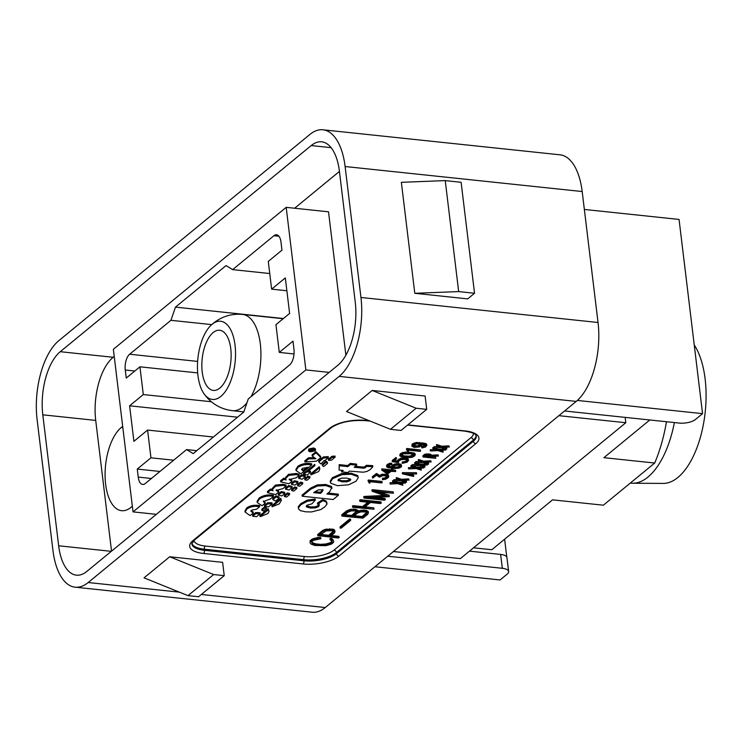 <?xml version="1.0" encoding="UTF-8"?>
<svg xmlns="http://www.w3.org/2000/svg" width="742" height="742" viewBox="0 0 742 742"><rect width="100%" height="100%" fill="white"/><g stroke="black" fill="none" stroke-linecap="round" stroke-linejoin="round"><path stroke-width="1.11" d="M220.856 396.404A39.317 18.698 96 0 1 204.004 393.77A39.317 18.698 96 0 1 197.901 358.377A39.317 18.698 96 0 1 211.257 325.033A39.317 18.698 96 0 1 212.129 324.273A39.317 18.698 96 0 1 235.029 345.113A39.317 18.698 96 0 1 220.856 396.404M674.376 422.569A78.633 37.388 96 0 1 647.952 477.069A78.633 37.388 96 0 1 632.74 483.237A78.633 37.388 96 0 1 630.978 483.135L630.31 483.07M694.243 344.937A75.61 35.95 96 0 1 704.9 414.722A75.61 35.95 96 0 1 677.863 477.486A75.61 35.95 96 0 1 663.237 483.413L632.74 483.237M219.845 388.075A30.246 14.386 96 0 1 213.316 390.413A30.246 14.386 96 0 1 201.843 365.565A30.246 14.386 96 0 1 213.13 332.592A30.246 14.386 96 0 1 219.669 330.255A30.246 14.386 96 0 1 231.142 355.103A30.246 14.386 96 0 1 219.845 388.075M122.68 426.325L121.345 427.429A43.555 20.711 -84 0 0 105.642 484.248A43.555 20.711 -84 0 0 121.605 510.691A43.555 20.711 -84 0 0 131.009 507.333L132.354 506.229M305.862 369.924L286.189 207.343L113.359 349.297L133.031 511.878L305.862 369.924L329.179 372.382M133.031 511.878L156.349 514.336M473.535 547.8L491.816 549.729L552.567 499.839L603.367 505.2L654.704 463.036L603.895 457.675L649.797 419.972M286.189 207.343L328.52 211.813L345.874 355.195M114.222 356.41L113.164 357.282A48.388 23.011 -84 0 0 95.718 420.408L111.541 551.139M339.437 171.43L294.63 208.233M387.741 556.212L502.315 568.298A12.095 4.628 -6.9 0 1 508.622 571.535L506.944 557.659A12.095 4.628 173.1 0 0 500.637 554.432L469.473 551.139M504.616 539.221L506.777 557.084M564.56 410.985L679.143 423.07A12.095 4.628 -6.9 0 0 695.43 419.499L702.553 413.646L679.06 219.437L584.353 209.448M508.622 571.535A12.095 4.628 -6.9 0 1 507.194 574.104L500.071 579.956L374.905 566.749M558.856 415.668L625.812 422.727L460.392 558.596L393.445 551.529M702.553 413.646L577.341 400.439M434.246 447.973L441.1 447.407L436.973 445.692L441.842 447.343L449.049 446.972L442.408 447.547L446.74 449.207L441.536 447.574L434.246 447.973L433.949 446.712L438.346 446.443M436.621 445.84L436.843 444.579L441.703 446.23L448.919 445.859L449.318 447.083M436.491 444.727L436.63 445.738M444.959 447.398L446.61 447.992L446.74 449.207M430.583 450.988L437.428 450.422L433.309 448.706L438.17 450.357L445.385 449.977L438.745 450.561L443.067 452.212L437.863 450.579L430.583 450.988L430.286 449.726L434.682 449.457M432.957 448.854L432.827 447.639L434.033 447.834M432.818 447.741L432.957 448.752M434.441 447.983L438.04 449.244L445.256 448.873M441.286 450.413L442.946 451.006L443.067 452.212M423.181 456.998L422.903 455.792L424.619 454.382L429.535 453.974L431.093 454.558L431.065 456.33L438.272 456.015L430.787 456.553L429.692 457.462L435.331 458.287L423.181 456.998L425.908 455.087L431.223 455.662M431.167 455.208L437.956 454.865L438.309 456.126M431.26 456.534L435.48 456.979L435.804 458.185M416.077 462.897L422.921 462.34L418.803 460.615L423.663 462.266L430.879 461.895L424.238 462.47L428.57 464.13L423.367 462.498L416.077 462.897L415.78 461.635L420.176 461.366M418.442 460.68L418.673 459.511L423.534 461.153L430.75 460.782L431.148 462.006M418.312 459.65L418.451 460.763M426.789 462.322L428.44 462.915L428.57 464.13M412.413 465.911L419.258 465.345L415.14 463.629L420 465.28L427.216 464.9L420.566 465.484L424.897 467.145L419.694 465.512L412.413 465.911L412.116 464.65L416.512 464.381M414.769 463.694L414.657 462.563L415.863 462.758M414.648 462.665L414.787 463.778M416.271 462.906L419.87 464.167L427.086 463.796M423.116 465.336L424.776 465.93L424.897 467.145M408.74 468.916L415.594 468.36L411.467 466.644L416.336 468.295L423.552 467.914L416.902 468.499L421.233 470.15L416.03 468.517L408.74 468.916L408.452 467.664L412.84 467.395M411.105 466.699L410.985 465.577L412.2 465.772M410.985 465.679L411.114 466.783M412.608 465.92L416.197 467.182L423.413 466.801M419.453 468.35L421.104 468.944L421.233 470.15M402.535 473.915L402.609 472.635L416.179 472.691L416.596 473.962L412.125 473.99L410.317 475.474L413.368 476.42L402.442 473.813L416.596 473.962M411.337 474.639L413.461 475.149L413.684 476.355M393.993 481.039L400.847 480.473L396.72 478.757L401.589 480.408L408.796 480.028L402.155 480.612L406.486 482.263L401.283 480.631L393.993 481.039L393.696 479.777L398.092 479.508M396.367 478.896L396.59 477.644L401.45 479.295L408.666 478.915L409.065 480.139M396.237 477.792L396.376 478.803M404.705 480.464L406.356 481.057L406.486 482.263M390.329 484.044L397.174 483.487L393.056 481.762L397.916 483.413L405.132 483.042L398.491 483.617L402.813 485.277L397.619 483.645L390.329 484.044L390.032 482.792L394.429 482.523M392.694 481.827L392.574 480.705L393.779 480.899M392.564 480.797L392.703 481.91M394.188 481.039L397.786 482.309L405.002 481.929M401.032 483.478L402.693 484.072L402.813 485.277M411.838 446.155L412.144 444.05L416.392 442.464L425.407 443.401L426.687 444.198L426.835 445.385L425.639 446.934L422.059 447.936L424.897 446.786L425.871 445.497L421.363 444.161L421.948 444.848L421.53 445.794L419.378 446.944L414.129 447.407L411.838 446.155L412.283 445.163L416.522 443.577L422.745 443.892L426.835 445.385M421.734 447.816L421.725 446.554L425.379 445.172M406.477 448.743L406.607 449.847L406.486 448.771L407.07 448.511L420.232 449.902L420.464 451.192L419.926 451.368L407.859 450.097L408.434 450.793L408.35 450.153M406.486 448.771L407.024 449.624L406.894 448.52M399.919 455.913L399.79 454.809L400.986 453.232L405.614 452.017L413.832 452.889L415.103 453.696L414.852 455.792L412.357 457.239L409.593 457.638L401.209 456.775L399.919 455.913L400.365 454.948L403.036 453.492L411.17 453.39L415.26 454.855M394.132 461.524L397.36 462.062L398.927 460.244L402.72 458.973L406.43 459.029L408.638 460.281L407.117 462.155L402.6 463.37L407.339 461.209L407.21 459.808L405.837 459.372L401.097 459.706L398.658 461.199L398.092 462.572L392.462 461.672L392.23 460.411L396.107 457.508L396.59 458.806L393.408 461.413L394.132 461.524L394.048 460.893M394.521 460.504L397.22 460.949L400.467 458.343L404.909 457.777L407.868 458.417L408.638 460.281M402.145 462.145L402.275 463.258L402.229 461.997L404.798 461.58L407.293 459.91M402.145 462.183L402.285 463.286M386.675 466.792L386.545 465.679L387.732 464.121L391.359 463.147L391.822 464.483L388.576 465.382L387.63 466.662L392.268 468.007L391.711 467.33L392.601 466.004L396.302 464.789L399.131 464.742L401.635 466.032L401.237 466.978L399.122 468.109L393.965 468.592L387.89 467.608L386.675 466.792L387.111 465.828L389.541 464.455L391.822 464.483M387.992 465.865L391.646 466.848M391.711 467.33L391.962 465.271L396.163 463.676L400.903 464.167L401.635 466.032M381.824 470.205L382.121 468.898L390.626 469.769L392.917 468.592L393.028 469.769L391.581 470.966L395.625 471.597L391.145 471.328L387.51 474.055L381.87 470.131L390.765 470.873L393.056 469.705M392.768 469.992L395.412 470.27L395.625 471.597M381.694 469.167L381.833 470.27M382.418 479.601L386.499 478.321L387.816 476.726L387.315 476.123L382.816 475.641L379.385 477.18L376.602 475.223L372.855 478.024L372.391 476.726L376.036 473.702L376.936 473.637L379.412 475.483L382.566 474.184L387.973 474.722L388.632 475.492L388.363 477.551L385.58 479.249L382.622 479.675L382.371 478.302L384.931 477.894L387.417 476.243M368.078 480.278L368.208 481.391L368.088 480.306L368.672 480.046L381.833 481.437L382.065 482.727L381.527 482.912L369.46 481.641L370.026 482.328L369.952 481.688M368.088 480.306L368.626 481.168L368.496 480.055M364.081 498.058L364.628 497.53L387.027 496.398L372.196 491.297L372.79 490.824L393.371 493.226L375.823 491.761L389.207 496.639L368.403 497.891L385.042 499.644L384.3 500.191L364.081 498.058L363.821 496.648L364.498 496.426L384.198 495.424M372.196 491.297L372.02 489.924L372.827 489.711L393.084 491.844L393.371 493.226M380.247 492.215L389.096 495.248L389.207 496.639M375.341 497.52L384.903 498.531L385.265 499.876M352.784 507.315L353.582 506.767L362.634 507.723L369.154 502.371L359.981 501.406L360.742 500.859L380.961 502.993L380.229 503.54L370.416 502.501L363.895 507.862L373.885 509.225L352.784 507.315L352.515 505.942L353.248 505.654L362.495 506.619L367.837 502.232M359.981 501.406L359.703 500.043L360.612 499.746L380.832 501.88L381.212 503.206M365.073 506.888L373.634 507.788L373.996 509.133M342.053 516.126L341.774 514.763L346.542 510.848L350.883 509.253L355.77 509.235L357.811 510.542L357.718 512.249L363.19 511.127L366.372 511.451L368.44 512.713L367.809 514.215L363.033 518.139L342.053 516.126L346.681 511.952L349.232 510.765L355.9 510.348L357.95 511.655M357.867 511.006L363.061 510.023L366.242 510.348L368.301 511.609L368.44 512.713M340.077 526.903L349.482 519.177L350.502 519.27L350.632 520.383L341.172 528.156L340.161 528.118L340.077 526.903L340.216 528.007L349.612 520.29L349.482 519.177M318.012 535.872L317.743 534.5L322.51 530.586L325.079 529.398L332.806 529.092L334.401 529.788L335.069 531.513L334.447 532.979L330.134 536.522L338.973 537.458L338.259 538.006L317.873 535.613L322.64 531.699L325.209 530.511L332.945 530.205L335.069 531.513M331.312 535.548L338.844 536.345L339.224 537.644M312.373 543.71L315.869 544.962L320.498 545.453L328.558 544.526L332.184 542.309L331.488 540.538L330.153 539.907L330.988 539.471L332.75 540.185L333.696 541.317L333.585 542.328L331.349 544.164L325.942 545.676L314.896 545.491L311.083 544.099L310.128 542.931L310.119 540.76L312.317 538.989L317.687 537.505L320.423 537.254L320.961 538.711L313.523 540.352L311.612 541.929L312.373 543.71L312.243 542.597L315.74 543.849L320.368 544.34L325.738 544.007L330.144 542.773L332.045 541.206M311.668 541.883L312.243 542.597M330.134 539.786L330.153 538.516L331.099 538.386L332.62 539.072L333.696 541.317M330.023 538.803L330.153 539.907M298.636 477.292L301.706 474.769L305.147 475.566L305.277 476.679L302.207 479.202L298.766 478.404L298.636 477.292M304.702 478.692L307.8 476.151L309.887 476.661L310.017 477.774L306.975 480.278L304.841 479.805L304.702 478.692M297.477 484.628L300.529 482.124L302.625 482.625L302.764 483.738L299.731 486.223L297.616 485.741L297.477 484.628M291.578 489.479L294.63 486.965L296.754 487.457L296.883 488.561L293.841 491.065L291.717 490.583L291.578 489.479M341.515 471.856L343.231 470.456L339.103 470.02L339.335 465.735L347.877 466.635L350.428 464.538L356.707 465.197L354.157 467.293L364.183 468.221L366.576 466.403L372.874 466.746L370.351 469.463L366.975 471.467L363.255 472.2L349.51 471.114L347.794 472.524L341.515 471.856L341.914 470.317M339.103 470.02L339.196 464.622L347.738 465.522L350.298 463.425L356.577 464.093L356.707 465.197M355.344 466.328L364.044 467.108L366.446 465.29L372.734 465.642L372.874 466.746M330.385 482.217L330.246 481.104L332.416 477.644L341.821 473.544L351.077 473.136L357.718 475.548L358.284 477.663L356.03 481.215L348.564 484.804L337.434 485.676L330.83 483.255L330.385 482.217L332.546 478.748L341.951 474.648L351.216 474.249L357.848 476.661L358.284 477.663M338.389 495.248L333.204 499.505L302.198 496.231L302.068 495.118L310.648 488.069L317.316 484.888L325.757 484.48L331.572 486.511L331.989 488.319L331.711 487.615L329.708 491.714L326.879 494.033L338.389 495.248L338.25 494.135L328.066 493.059M317.595 504.189L322.937 500.664L326.174 502.111L326.953 504.17L324.699 506.971L320.832 509.541L311.519 511.943L305.667 511.813L300.529 510.682L298.776 509.309L298.442 507.732L300.872 504.764L307.364 501.258L315.294 500.08L312.011 503.772L306.91 505.274L306.576 506.971L310.508 508.047L315.424 507.908L318.661 506.582L319.329 505.228L317.595 504.189L317.465 503.076L322.798 499.552L326.035 500.998L326.823 503.057M298.303 506.619L298.395 508.353L298.303 506.619L300.742 503.66L307.225 500.154L315.165 498.967L315.294 500.08M306.4 505.821L310.379 506.934L315.294 506.795L318.531 505.469L319.199 504.124M308.496 450.932L308.839 448.993L313.56 447.955L315.489 448.919L315.127 450.839L310.286 451.859L308.496 450.932L308.978 450.097L313.69 449.068L315.619 450.032M326.053 461.162L322.223 464.307L322.353 465.42L323.642 466.579L327.528 463.398L326.192 462.266L326.053 461.162L327.389 462.285L327.528 463.398M324.477 460.893L323.985 460.513L325.033 460.457L328.344 457.712L328.214 456.599L323.429 456.924L318.643 460.838L318.772 461.951L320.813 463.917L324.43 460.485M319.848 469L319.283 466.737L310.768 473.739L310.898 474.843L318.68 471.522L319.848 469L319.283 466.737M310.573 472.292L307.318 471.884L314.905 465.651L314.775 464.538L303.45 473.359L303.58 474.463L307.327 474.963L310.573 472.292L310.434 471.189L308.301 471.077M291.931 481.252L289.185 479.61L296.104 477.811L299.202 475.26L296.234 474.602L288.629 475.446L285.429 478.896L286.189 479.953L283.704 479.378L280.671 481.864L288.888 483.756L291.931 481.252L291.792 480.148L289.297 479.035M285.41 478.692L283.565 478.265L280.532 480.76L280.671 481.864M299.202 475.26L299.063 474.157L296.095 473.489L288.499 474.333L285.299 477.783L285.429 478.896M287.377 492.929L284.325 495.443L284.455 496.546L286.598 497.019L289.621 494.524L287.506 494.042L287.377 492.929L289.491 493.421L289.621 494.524M278.788 492.048L276.07 490.397L282.962 488.598L286.05 486.066L283.092 485.389L275.495 486.233L272.295 489.683L273.047 490.74L270.561 490.165L267.528 492.66L275.736 494.552L278.788 492.048L278.658 490.935L276.182 489.822M272.268 489.488L270.431 489.061L267.398 491.547L267.528 492.66M286.05 486.066L285.92 484.953L282.962 484.276L275.356 485.12L272.156 488.579L272.295 489.683M281.329 500.46L280.791 498.336L271.897 505.636L272.036 506.749L279.27 503.892L281.329 500.46L280.791 498.336M265.163 503.215L263.308 501.573L270.292 499.004L273.501 496.37C268.187 495.424 263.456 496.342 259.32 499.125L257.196 502.455L262.047 505.775L265.163 503.215L265.033 502.102L263.391 501.008M273.501 496.37L273.371 495.257C268.048 494.32 263.317 495.239 259.181 498.012L257.066 501.342L257.196 502.455M269.021 511.284L268.159 508.706L259.895 515.523L260.516 516.58L267.973 513.473L269.021 511.284L268.298 509.819L260.025 516.636M255.702 512.537L252.577 515.124L252.707 516.228L256.63 516.655L260.08 513.807L259.941 512.694L255.702 512.537L255.842 513.64L252.707 516.228M253.282 513L250.842 511.284L251.51 510.171L256.649 509.142L259.681 506.656L259.552 505.543C254.256 504.755 249.98 505.552 246.724 507.945L244.953 510.932L245.083 512.036L250.082 515.607L253.282 513L253.143 511.887L250.972 510.728M264.653 506.869L266.369 507.398L266.499 508.511L263.354 511.09L261.926 510.329L261.787 509.216L264.653 506.869L264.783 507.982L266.499 508.511M267.612 502.77L272.008 502.77L272.138 503.883L268.465 506.897L264.597 506.471L264.458 505.358L267.612 502.77L267.751 503.883L272.138 503.883M272.741 498.541L276.07 495.804L279.066 496.973L279.205 498.077L275.532 501.1L272.88 499.644L272.741 498.541M278.25 494.033L281.292 491.538L284.724 492.317L284.863 493.43L281.821 495.925L278.389 495.146L278.25 494.033M285.466 488.106L288.582 485.546L291.996 486.353L292.135 487.457L289.055 489.989L285.596 489.219L285.466 488.106M294.435 480.742L297.857 481.521L297.987 482.625L294.954 485.138L291.532 484.341L291.402 483.237L294.435 480.742L294.565 481.855L297.987 482.625M296.03 470.502L295.891 469.389L297.922 466.199C301.938 463.676 306.511 462.869 311.659 463.787L311.798 464.9L300.909 473.841L296.03 470.502L298.052 467.312C302.068 464.78 306.65 463.982 311.798 464.9M304.925 461.951L308.635 458.899L315.916 458.732L312.178 455.987L312.048 454.874L315.925 451.692L320.674 456.441L320.813 457.554L316.342 461.218L304.925 461.951L304.786 460.838L308.505 457.786L314.45 457.647M328.381 459.233L331.971 456.284L334.985 456.052L335.124 457.155L331.405 460.207L328.52 460.337L328.381 459.233M309.878 134.46L58.906 340.597A60.492 28.762 -84 0 0 37.1 419.508L52.951 550.462A60.492 28.762 -84 0 0 75.118 587.191A60.492 28.762 -84 0 0 88.177 582.526L339.15 376.389A60.492 28.762 -84 0 0 360.955 297.477L345.113 166.523A60.492 28.762 -84 0 0 322.937 129.794A60.492 28.762 -84 0 0 309.878 134.46M372.196 390.45L346.533 411.532L390.478 429.312L401.06 430.434L426.724 409.352L425.11 396.033L372.196 390.45L416.141 408.23L426.724 409.352M75.118 587.191L312.187 612.206A60.492 28.762 -84 0 0 325.256 607.54L576.228 401.403A60.492 28.762 -84 0 0 598.033 322.492L582.182 191.538A60.492 28.762 -84 0 0 560.006 154.809L322.937 129.794M224.232 575.662L222.628 562.343L169.705 556.76L144.041 577.842L187.986 595.631L198.568 596.744L224.232 575.662L213.65 574.549L187.986 595.631M414.787 293.294L467.701 298.878L474.546 293.257L461.116 182.282L445.237 180.603L401.357 182.319L414.787 293.294L458.667 291.578L474.546 293.257M60.25 351.699A48.388 23.011 -84 0 0 42.804 414.824L58.655 545.778A48.388 23.011 -84 0 0 76.389 575.161A48.388 23.011 -84 0 0 86.842 571.423L337.814 365.287A48.388 23.011 -84 0 0 355.251 302.161L339.409 171.207A48.388 23.011 -84 0 0 321.666 141.824A48.388 23.011 -84 0 0 311.223 145.562L60.25 351.699L113.164 357.282M625.812 422.727L625.163 417.375M458.667 291.578L445.237 180.603M169.705 556.76L213.65 574.549M390.478 429.312L416.141 408.23M259.681 506.656C254.385 505.868 250.119 506.665 246.863 509.058L245.083 512.036M260.08 513.807L258.012 513.816L257.873 512.713M258.012 513.816L255.842 513.64M261.926 510.329L264.783 507.982M268.298 509.819L268.159 508.706M264.597 506.471L267.751 503.883M280.921 499.449L272.036 506.749M272.88 499.644L276.2 496.917L276.07 495.804M276.2 496.917L279.205 498.077M278.324 491.927L278.185 490.814M270.561 490.165L270.431 489.061M278.389 495.146L281.431 492.642L281.292 491.538M281.431 492.642L284.863 493.43M287.506 494.042L284.455 496.546M285.596 489.219L288.721 486.659L288.582 485.546M288.721 486.659L292.135 487.457M291.532 484.341L294.565 481.855M291.458 481.131L291.328 480.028M283.704 479.378L283.565 478.265M301.762 469.111L303.45 470.066L306.873 467.256M303.589 471.17L308.143 467.432L302.541 468.258L301.614 469.705L303.589 471.17L303.45 470.066M314.905 465.651L303.58 474.463M314.478 465.512L314.348 464.409M319.422 467.85L310.898 474.843M312.178 455.987L316.055 452.796L315.925 451.692M316.055 452.796L320.813 457.554M308.635 458.899L308.505 457.786M328.344 457.712L323.568 458.037L323.429 456.924M323.568 458.037L318.772 461.951M326.192 462.266L322.353 465.42M328.52 460.337L332.101 457.397L331.971 456.284M332.101 457.397L335.124 457.155M314.506 449.578L314.218 450.311L311.825 450.839L313.115 451.219L309.683 450.858L312.002 449.763L312.503 450.283L314.562 450.032L314.645 450.784L313.328 449.309L309.414 450.208L310.694 451.665L314.645 450.784L315.025 450.125M310.694 451.665L310.601 450.96M309.414 450.208L309.052 450.848M311.315 450.793L311.788 449.995L310.388 450.691L311.315 450.793L311.232 450.069M311.946 449.318L312.503 450.283M309.683 450.858L309.59 450.069M313.374 451.006L313.3 450.413M306.242 506.396L306.576 506.971L306.446 505.858M326.86 502.38L326.953 504.17M322.937 500.664L322.798 499.552M320.6 493.365L323.002 490.508L321.147 489.748L318.142 489.924L313.69 492.642L320.6 493.365L320.47 492.261L322.872 489.395M314.868 491.668L320.47 492.261M302.198 496.231L310.777 489.182L317.455 486.001L325.886 485.593L331.711 487.615L331.572 486.511M338.157 479.722L341.923 480.751L347.024 480.677L350.484 479.1M337.972 480.297L342.062 481.855L347.154 481.79L350.243 480.584L350.465 479.082L346.57 478.071L341.57 478.154L338.547 479.323L338.306 480.853L338.176 479.74M350.808 479.629L350.465 479.082M366.576 466.403L366.446 465.29M350.428 464.538L350.298 463.425M347.877 466.635L347.738 465.522M339.335 465.735L339.196 464.622M291.717 490.583L294.769 488.078L294.63 486.965M294.769 488.078L296.883 488.561M297.616 485.741L300.668 483.237L300.529 482.124M300.668 483.237L302.764 483.738M304.841 479.805L307.939 477.264L307.8 476.151M307.939 477.264L310.017 477.774M298.766 478.404L301.846 475.872L301.706 474.769M301.846 475.872L305.277 476.679M310.128 542.931L310.258 541.873L312.447 540.093L312.317 538.989M312.447 540.093L314.617 539.295L314.487 538.182M310.258 541.873L310.119 540.76M332.75 540.185L332.62 539.072M331.238 539.499L331.099 538.386M330.988 539.471L330.849 538.358M332.184 542.309L332.054 541.224M330.273 543.877L330.144 542.773M328.558 544.526L328.418 543.413M325.868 545.11L325.738 544.007M323.66 545.342L323.531 544.229M320.498 545.453L320.368 544.34M315.869 544.962L315.74 543.849M313.755 544.322L313.616 543.209M314.617 539.295L320.553 538.367L320.423 537.254M320.553 538.367L321.045 538.562M317.817 538.609L317.687 537.505M326.1 530.901L319.635 535.418L328.873 536.392L333.084 532.932L333.622 531.689L332.017 530.706L326.1 530.901M322.64 531.699L322.51 530.586M334.531 530.901L334.401 529.788M332.945 530.205L332.806 529.092M329.708 529.881L329.578 528.768M327.018 530.113L326.879 529M325.209 530.511L325.079 529.398M320.822 534.444L328.743 535.279L333.195 531.263M328.873 536.392L328.743 535.279M333.084 532.932L332.945 531.828M350.614 520.235L350.502 519.27M349.612 520.29L350.632 520.383M350.076 520.151L349.946 519.038M351.346 510.895L347.933 512.193L343.667 515.671L351.903 516.543L356.114 513.084L356.624 511.841L355.075 510.867L351.346 510.895M360.798 511.897L357.403 513.195L353.164 516.673L362.235 517.628L366.455 514.16L366.993 512.935L365.435 511.952L360.798 511.897M346.681 511.952L346.542 510.848M367.902 512.147L367.763 511.034M366.372 511.451L366.242 510.348M363.19 511.127L363.061 510.023M360.612 511.359L360.473 510.255M358.766 511.757L358.636 510.644M357.477 511.062L357.338 509.949M355.9 510.348L355.77 509.235M353.674 510.125L353.544 509.021M351.022 510.366L350.883 509.253M349.232 510.765L349.102 509.652M344.863 514.698L351.773 515.43L356.216 511.386M351.903 516.543L351.773 515.43M356.114 513.084L355.975 511.971M354.342 515.699L362.105 516.515L366.576 512.481M362.235 517.628L362.105 516.515M366.455 514.16L366.325 513.056M353.387 506.767L353.248 505.654M373.987 509.031L373.866 508.029M381.202 503.113L381.082 502.102M360.742 500.859L360.612 499.746M360.538 500.859L360.408 499.756M362.634 507.723L362.495 506.619M353.582 506.767L353.442 505.664M364.628 497.53L364.498 496.426M385.256 499.774L385.135 498.772M393.343 493.003L393.232 492.113M372.966 490.814L372.827 489.711M372.79 490.824L372.66 489.72M368.217 481.419L368.959 482.291M370.026 482.328L369.915 483.042L369.052 483.042M382.047 482.569L381.926 481.614M368.626 481.168L382.065 482.727M368.811 481.159L368.672 480.046M372.493 477.894L376.175 474.815L376.036 473.702M376.175 474.815L376.815 474.648L376.676 473.535M372.521 477.829L372.391 476.726M387.482 477.523L387.343 476.41M386.499 478.321L386.369 477.217M385.07 479.007L384.931 477.894M384.3 479.184L384.171 478.071M376.815 474.648L379.552 476.596L382.696 475.297L388.112 475.835L387.973 474.722M388.112 475.835L388.762 476.596M386.517 475.334L386.387 474.231M385.117 475.186L384.977 474.082M383.15 475.27L383.02 474.157M382.696 475.297L382.566 474.184M381.601 475.539L381.462 474.426M380.182 476.076L380.052 474.963M379.552 476.596L379.412 475.483M377.242 474.88L377.103 473.767M377.066 474.75L376.936 473.637M387.593 473.479L390.32 471.235L383.354 470.502L387.593 473.479L387.454 472.376L389.003 471.096M381.926 470.103L381.796 468.99M382.26 470.011L382.121 468.898M395.597 471.393L395.486 470.484M392.703 469.584L392.564 468.471M392.23 469.667L392.101 468.564M390.765 470.873L390.626 469.769M382.418 469.992L382.288 468.888M385.052 470.678L387.454 472.376M394.707 465.503L392.611 467.228L394.484 468.239L398.695 467.868L400.81 466.143L398.398 465.067L394.707 465.503M387.111 465.828L386.981 464.724M387.862 465.234L387.732 464.121M401.032 465.28L400.903 464.167M399.131 464.742L399.001 463.629M398.649 464.687L398.519 463.583M396.441 464.77L396.311 463.667M396.302 464.789L396.163 463.676M394.345 465.206L394.206 464.102M394.206 465.253L394.076 464.14M392.601 466.004L392.472 464.891M392.332 466.199L392.193 465.086M392.101 466.384L391.962 465.271M391.424 467.914L391.284 466.811M388.715 467.349L388.585 466.236M391.498 464.251L391.359 463.147M390.209 464.371L390.079 463.258M389.856 464.39L389.726 463.277M389.541 464.455L389.402 463.351M392.889 466.588L396.914 467.126L400.402 465.67M393.13 467.822L392.991 466.709M394.484 468.239L394.354 467.135M397.044 468.23L396.914 467.126M398.695 467.868L398.556 466.755M400.151 467.191L400.012 466.078M400.467 466.95L400.328 465.837M392.462 461.672L395.811 458.704L395.681 457.591M398.565 462.34L398.473 461.598M407.339 461.209L407.21 460.096M406.366 462.006L406.226 460.903M404.928 462.693L404.798 461.58M404.167 462.869L404.028 461.765M407.998 459.521L407.868 458.417M406.43 459.029L406.301 457.916M405.049 458.881L404.909 457.777M402.72 458.973L402.581 457.87M400.606 459.446L400.467 458.343M398.927 460.244L398.788 459.131M397.795 461.153L397.656 460.049M397.387 462.034L397.258 460.93M397.36 462.062L397.22 460.949M395.811 458.704L396.107 457.508M403.24 453.826L400.865 455.792L406.356 457.22L411.921 456.951L414.296 454.985L410.632 453.742L403.24 453.826M400.365 454.948L400.235 453.835M401.125 454.336L400.986 453.232M415.232 454.809L415.103 453.696M414.055 454.048L413.925 452.935M413.971 454.002L413.832 452.889M411.17 453.39L411.031 452.286M409.222 453.186L409.092 452.073M405.753 453.13L405.614 452.017M405.624 453.139L405.484 452.026M403.036 453.492L402.906 452.388M402.832 453.538L402.702 452.425M401.227 454.994L404.381 455.913L409.501 456.154L413.813 454.679M401.923 456.46L401.784 455.356M404.511 457.026L404.381 455.913M406.356 457.22L406.217 456.107M409.64 457.267L409.501 456.154M411.921 456.951L411.782 455.838M413.322 456.293L413.192 455.18M413.962 455.773L413.832 454.688M406.616 449.875L407.358 450.746M408.434 450.793L408.323 451.498L407.451 451.507M420.445 451.034L420.334 450.079M407.024 449.624L420.464 451.192M407.21 449.615L407.07 448.511M416.605 443.957L413.164 445.246L412.821 446.044L414.676 447.064L418.915 446.693L421.02 444.959L419.156 443.939L416.605 443.957M412.682 444.848L412.543 443.735M414.398 444.041L414.259 442.937M412.283 445.163L412.144 444.05M421.948 444.848L421.864 444.208M425.537 446.257L425.407 445.2M424.897 446.786L424.758 445.682M423.524 447.435L423.394 446.332M422.207 447.574L422.068 446.471M421.864 447.658L421.725 446.554M426.826 445.311L426.687 444.198M425.62 444.56L425.491 443.456M425.537 444.504L425.407 443.401M422.745 443.892L422.615 442.788M419.555 443.558L419.425 442.445M416.995 443.568L416.865 442.464M416.522 443.577L416.392 442.464M413.09 445.404L417.087 445.951L420.612 444.477M413.331 446.638L413.201 445.534M414.676 447.064L414.537 445.951M415.223 447.129L415.093 446.016M417.227 447.064L417.087 445.951M418.915 446.693L418.785 445.58M420.38 446.007L420.25 444.894M420.668 445.775L420.528 444.662M390.375 483.858L390.236 482.745M405.401 483.153L405.271 482.059M405.132 483.042L405.002 481.966M405.002 483.033L404.863 481.929M397.916 483.413L397.786 482.309M393.445 481.846L393.316 480.733M393.056 481.762L392.917 480.658M394.039 480.844L393.909 479.74M408.796 480.028L408.666 478.915M408.666 480.028L408.536 478.915M401.589 480.408L401.45 479.295M397.109 478.831L396.979 477.718M396.72 478.757L396.59 477.644M409.658 475.316L411.272 473.99L403.926 473.971L409.658 475.316L409.788 473.99M402.739 473.739L402.609 472.635M413.674 476.281L413.554 475.242M416.577 473.85L416.457 472.849M408.582 473.98L409.528 474.203M408.786 468.731L408.656 467.618M423.821 468.026L423.682 466.941M423.552 467.914L423.422 466.839M423.413 467.914L423.283 466.801M416.336 468.295L416.197 467.182M411.866 466.718L411.727 465.605M411.467 466.644L411.337 465.531M412.45 465.716L412.32 464.613M427.485 465.021L427.355 463.926M427.216 464.9L427.086 463.833M427.086 464.9L426.947 463.787M420 465.28L419.87 464.167M415.529 463.704L415.39 462.6M415.14 463.629L415.001 462.516M416.123 462.711L415.984 461.598M430.879 461.895L430.75 460.782M430.75 461.886L430.62 460.782M423.663 462.266L423.534 461.153M419.193 460.699L419.063 459.586M418.803 460.615L418.673 459.511M427.151 455.189L423.997 456.859L428.932 457.378L430.416 455.671L427.151 455.189M424.749 455.495L424.619 454.382M435.619 458.083L435.48 456.979M438.29 456.024L438.17 455.022M437.938 455.968L437.808 454.855M431.204 455.634L431.065 454.531M430.768 455.393L430.629 454.29M429.664 455.087L429.535 453.974M428.31 454.948L428.18 453.835M426.835 454.976L426.706 453.863M425.908 455.087L425.778 453.983M425.185 455.894L428.802 456.274L429.831 455.421M428.932 457.378L428.802 456.274M430.443 456.144L430.388 455.653M430.629 450.793L430.49 449.689M445.654 450.097L445.525 449.003M445.385 449.977L445.256 448.91M445.256 449.977L445.117 448.864M438.17 450.357L438.04 449.244M433.699 448.78L433.569 447.667M433.309 448.706L433.17 447.593M434.293 447.788L434.153 446.675M449.049 446.972L448.919 445.859M448.919 446.962L448.789 445.849M441.842 447.343L441.703 446.23M437.363 445.766L437.233 444.662M436.973 445.692L436.843 444.579M666.483 421.734A104.001 49.454 96 0 1 654.704 463.036M279.289 352.404L275.931 324.662L289.621 313.421L285.318 277.907L271.637 289.148L268.279 261.407L281.969 250.165L280.995 242.115A12.095 5.75 -84 0 0 276.553 234.769A12.095 5.75 -84 0 0 273.946 235.706L232.654 269.624L226.032 265.599L175.474 307.132L170.929 320.312L129.637 354.231A12.095 5.75 -84 0 0 125.277 370.017L126.251 378.058L139.941 366.817L143.299 394.558L129.609 405.8L133.903 441.314L147.593 430.072L150.951 457.814L137.261 469.055L138.235 477.106A12.095 5.75 -84 0 0 142.668 484.452A12.095 5.75 -84 0 0 145.284 483.515L186.576 449.596L193.198 453.612L243.756 412.088L248.292 398.908L289.593 364.99A12.095 5.75 -84 0 0 293.953 349.204L292.979 341.162L279.289 352.404L294.017 353.962M196.778 450.672L186.576 449.596M159.966 471.458L137.261 469.055M173.656 460.207L150.951 457.814M213.408 437.019L147.593 430.072M237.542 417.19L129.609 405.8M211.349 401.737L143.299 394.558M197.687 372.911L139.941 366.817M211.711 324.616L170.929 320.312M283.407 318.522L175.474 307.132M269.745 273.529L232.654 269.624M286.876 290.753L271.637 289.148M246.984 402.72A48.388 23.011 96 0 1 242.866 406.941A48.388 23.011 96 0 1 232.413 410.678C220.578 409.185 211.108 403.546 204.004 393.77M283.175 318.717L242.569 314.432A48.388 23.011 96 0 1 260.47 345.253A48.388 23.011 96 0 1 251.046 396.645M193.894 540.538A21.778 8.329 173.1 0 0 205.191 546.038L304.674 556.537A21.778 8.329 173.1 0 0 333.993 550.119L470.892 437.678A21.778 8.329 173.1 0 0 473.479 433.365M88.177 582.526L179.388 592.144M201.342 594.463L325.256 607.54M339.15 376.389L576.228 401.403M407.831 424.869L465.058 430.907A26.61 10.175 -6.9 0 1 475.789 443.67L338.899 556.11A26.61 10.175 -6.9 0 1 303.07 563.957L203.577 553.467A26.61 10.175 -6.9 0 1 192.846 540.695L329.736 428.264A26.61 10.175 -6.9 0 1 365.574 420.408L369.497 420.825M360.955 297.477L598.033 322.492M345.113 166.523L582.182 191.538M95.718 420.408L42.804 414.824M331.108 147.658L311.223 145.562M111.3 551.334L58.655 545.778M122.838 427.587L121.345 427.429M502.315 568.298L500.637 554.432M476.141 435.656A24.198 9.247 -6.9 0 1 473.275 440.117L336.376 552.558A24.198 9.247 -6.9 0 1 303.803 559.691L303.942 560.804A24.198 9.247 173.1 0 0 336.516 553.671L473.405 441.23A24.198 9.247 173.1 0 0 476.262 436.092C475.158 435.387 478.191 433.476 464.538 431.093A2.421 1.15 -84 0 0 465.058 430.907M333.993 550.119A2.421 1.92 -129.4 0 1 336.376 552.558L336.516 553.671A2.421 1.92 50.6 0 0 338.899 556.11M304.674 556.537A2.421 1.15 96 0 0 303.803 559.691L204.319 549.201L204.458 550.304L303.942 560.804A2.421 1.15 -84 0 1 303.07 563.957M192.846 540.695A2.421 1.92 50.6 0 0 194.116 540.352L191.844 543.84A24.198 9.247 173.1 0 0 204.458 550.304A2.421 1.15 -84 0 1 203.577 553.467M205.191 546.038A2.421 1.15 96 0 0 204.319 549.201A24.198 9.247 -6.9 0 1 191.853 543.394M470.892 437.678A2.421 1.92 -129.4 0 1 473.275 440.117L473.405 441.23A2.421 1.92 50.6 0 0 475.789 443.67M370.314 421.15L365.045 420.603A2.421 1.15 -84 0 0 365.574 420.408M329.736 428.264A2.421 1.92 50.6 0 0 331.006 427.911L194.116 540.352M246.863 509.058L246.724 507.945M259.32 499.125L259.181 498.012M283.092 485.389L282.962 484.276M296.234 474.602L296.095 473.489M298.052 467.312L297.922 466.199M313.69 449.068L313.56 447.955M308.978 450.097L308.839 448.993M310.527 450.171L310.462 449.643M318.661 506.582L318.531 505.469M315.424 507.908L315.294 506.795M310.508 508.047L310.379 506.934M307.364 501.258L307.225 500.154M300.872 504.764L300.742 503.66M326.174 502.111L326.035 500.998M321.861 492.326L321.731 491.223M325.886 485.593L325.757 484.48M317.455 486.001L317.316 484.888M310.777 489.182L310.648 488.069M342.062 481.855L341.923 480.751M350.243 480.584L350.113 479.48M347.154 481.79L347.024 480.677M357.848 476.661L357.718 475.548M351.216 474.249L351.077 473.136M341.951 474.648L341.821 473.544M332.546 478.748L332.416 477.644M365.695 467.636L365.565 466.532M364.183 468.221L364.044 467.108M362.124 468.137L361.994 467.024M382.863 479.323L382.724 478.21M402.72 463.008L402.591 461.895M438.086 455.978L437.956 454.865M151.396 478.488L138.235 477.106M134.821 371.019L125.277 370.017M197.632 361.41L129.637 354.231M278.918 236.225L273.946 235.706M211.257 325.033L213.112 323.41C221.793 316.444 231.615 313.449 242.569 314.432M464.538 431.093L407.562 425.083M365.045 420.603C350.484 419.889 339.14 422.328 331.006 427.911M312.493 448.91L312.623 450.014M329.986 538.738L330.125 539.851M317.697 534.62L317.826 535.733M350.53 519.187L350.66 520.3M341.728 514.874L341.867 515.987M352.469 506.063L352.598 507.176M373.866 507.964L373.996 509.077M381.082 502.046L381.221 503.15M359.666 500.136L359.796 501.249M363.765 496.797L363.895 497.901M385.135 498.707L385.274 499.82M389.188 495.359L389.318 496.472M393.288 492.002L393.418 493.105M371.937 490.054L372.067 491.167M381.972 481.53L382.111 482.634M381.685 469.13L381.824 470.233M395.551 470.363L395.681 471.467M391.748 463.268L391.887 464.381M392.203 460.485L392.342 461.589M420.371 449.986L420.51 451.099M389.986 482.857L390.125 483.969M402.72 484.109L402.86 485.222M392.537 480.76L392.666 481.873M393.65 479.842L393.789 480.955M406.393 481.094L406.523 482.207M396.2 477.746L396.339 478.859M402.303 472.728L402.442 473.841M413.572 475.205L413.702 476.318M416.494 472.793L416.633 473.906M408.406 467.729L408.536 468.842M421.141 468.981L421.27 470.094M410.947 465.633L411.087 466.746M412.07 464.724L412.2 465.828M424.804 465.976L424.943 467.08M414.62 462.618L414.75 463.731M415.733 461.709L415.872 462.822M428.468 462.962L428.607 464.065M418.284 459.613L418.423 460.717M422.903 455.82L423.033 456.924M438.216 454.957L438.346 456.07M430.239 449.791L430.379 450.904M442.974 451.043L443.113 452.156M432.79 447.695L432.92 448.808M433.903 446.786L434.042 447.89M446.647 448.038L446.777 449.142M436.454 444.69L436.593 445.794M232.413 410.678L243.83 411.875"/></g></svg>
